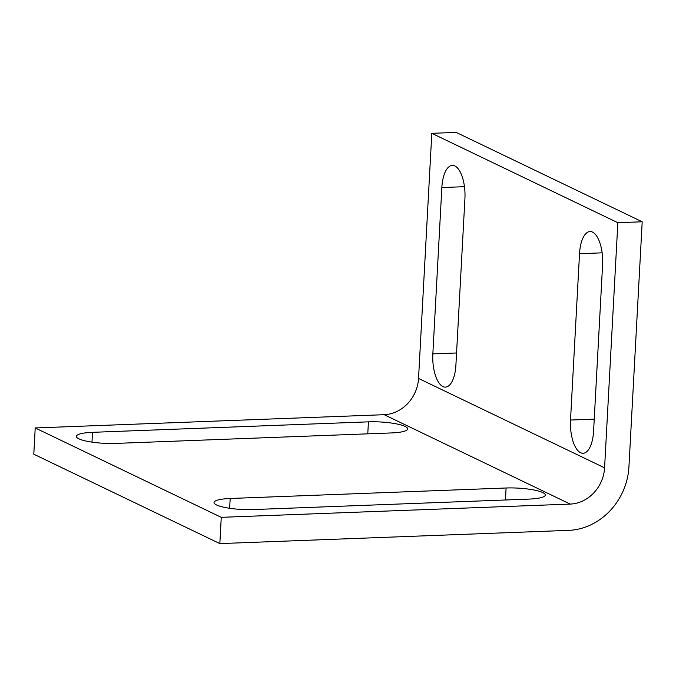 <?xml version="1.0" encoding="UTF-8"?>
<svg xmlns="http://www.w3.org/2000/svg" width="676" height="676" viewBox="0 0 676 676"><rect width="100%" height="100%" fill="white"/><g stroke="black" fill="none" stroke-linecap="round" stroke-linejoin="round"><path stroke-width="1.01" d="M570.519 420.033A27.716 11.585 -92.2 0 0 580.583 452.709A27.716 11.585 -92.2 0 0 583.101 453.266A27.716 11.585 -92.2 0 0 593.587 431.111L602.595 264.781A27.716 11.585 -92.2 0 0 592.531 232.105A27.716 11.585 -92.2 0 0 590.013 231.547A27.716 11.585 -92.2 0 0 579.526 253.703L570.519 420.033L594.238 419.128M432.843 353.878A27.716 11.585 -92.2 0 0 442.907 386.562A27.716 11.585 -92.2 0 0 445.433 387.12A27.716 11.585 -92.2 0 0 455.911 364.964L464.919 198.634A27.716 11.585 -92.2 0 0 454.855 165.958A27.716 11.585 -92.2 0 0 452.337 165.4A27.716 11.585 -92.2 0 0 441.85 187.548L432.843 353.878L456.562 352.982M617.856 222.717L642.2 221.787L628.925 466.905A62.581 55.508 -64.3 0 1 568.803 530.347L219.844 543.597L221.263 517.334L570.223 504.085A35.76 31.721 115.7 0 0 604.581 467.834L617.856 222.717L431.812 133.324L456.156 132.403L642.2 221.787M221.263 517.334L35.22 427.95L33.8 454.213L219.844 543.597M35.22 427.95L384.179 414.692A35.76 31.721 115.7 0 0 418.537 378.442L431.812 133.324M368.428 421.849L92.511 432.327A27.716 5.425 3.1 0 0 76.371 436.375A27.716 5.425 3.1 0 0 115.579 443.414L391.497 432.936A27.716 5.425 3.1 0 0 407.636 428.888A27.716 5.425 3.1 0 0 368.428 421.849L367.778 433.831M506.096 487.996L230.178 498.482A27.716 5.425 3.1 0 0 214.038 502.522A27.716 5.425 3.1 0 0 253.246 509.56L529.164 499.082A27.716 5.425 3.1 0 0 545.304 495.035A27.716 5.425 3.1 0 0 506.096 487.996L505.445 499.987M602.139 252.841L579.526 253.703M464.471 186.694L441.85 187.548M384.179 414.692L570.223 504.085M418.537 378.442L604.581 467.834M229.646 508.284L230.178 498.482M91.978 442.138L92.511 432.327"/></g></svg>
